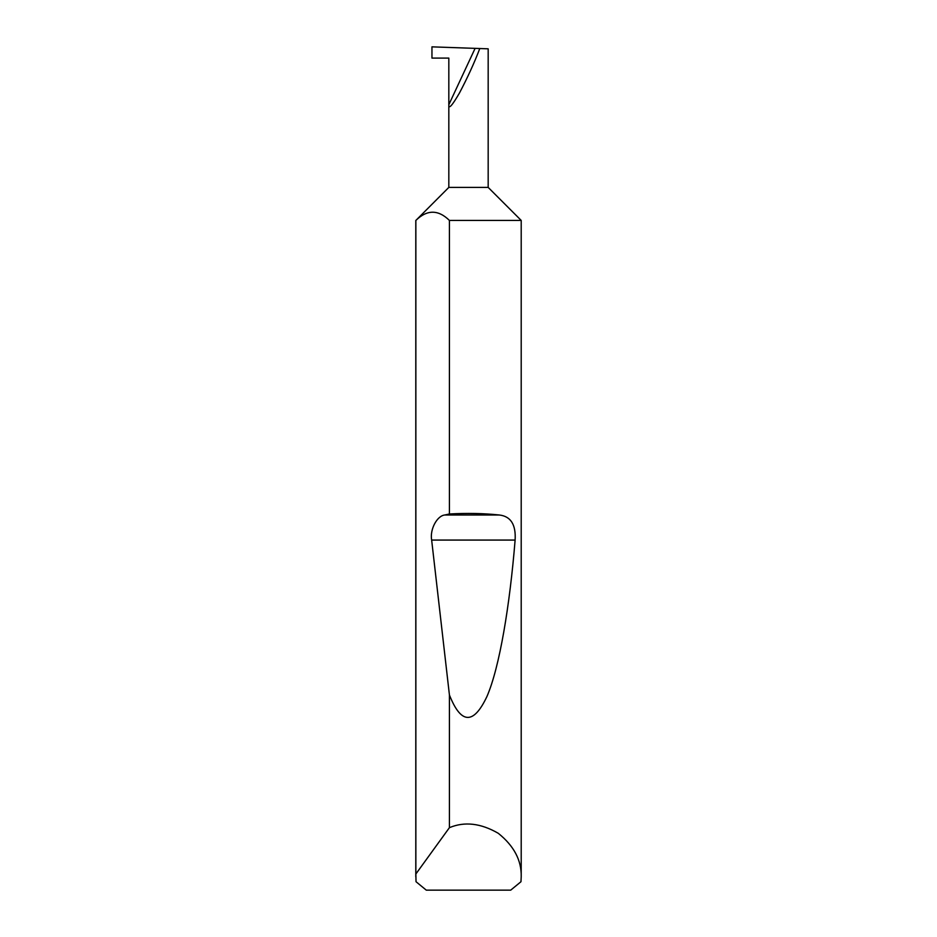 <?xml version="1.0" encoding="UTF-8"?>
<svg xmlns="http://www.w3.org/2000/svg" width="937" height="937" viewBox="0 0 937 937"><rect width="100%" height="100%" fill="white"/><g stroke="black" fill="none" stroke-linecap="round" stroke-linejoin="round"><path stroke-width="1.41" d="M448.823 187.4L488.177 187.4L521.206 220.429L449.42 220.429C438.247 209.49 427.061 209.49 415.864 220.429L448.823 187.4L448.823 104.721L475.106 48.361L431.957 46.85L431.957 58.094L448.823 58.094L448.823 104.721C448.565 109.582 452.102 105.705 459.423 93.068C467.563 77.63 474.356 62.791 479.791 48.525L475.106 48.361M521.206 876.798L520.972 881.717L510.712 890.15L426.288 890.15L416.028 881.717L415.864 873.987L449.42 827.664C464.553 821.327 480.845 823.213 498.273 833.298C513.98 845.9 521.628 860.389 521.206 876.798L521.206 220.429M449.42 513.991C467.083 513.007 483.679 513.335 499.234 514.987C510.759 516.264 516.053 524.626 515.116 540.075C509.798 605.466 499.608 667.331 486.935 696.519C473.536 724.875 461.039 724.36 449.42 694.985L431.652 540.075C429.72 529.51 436.982 515.713 444.852 514.987L449.42 513.991L449.42 220.429M449.42 827.664L449.42 694.985M415.794 876.798L415.794 220.429M488.177 187.4L488.177 48.818L479.791 48.525M415.864 873.987L415.864 220.429M444.852 514.987L499.234 514.987M431.652 540.075L515.116 540.075"/></g></svg>
